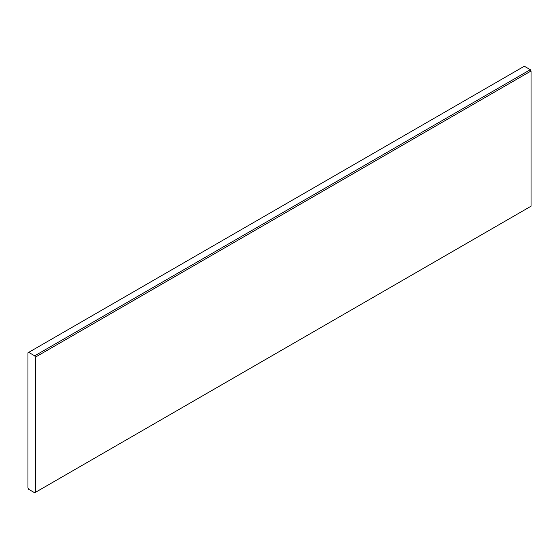 <?xml version="1.0" encoding="UTF-8"?>
<svg xmlns="http://www.w3.org/2000/svg" width="559" height="559" viewBox="0 0 559 559"><rect width="100%" height="100%" fill="white"/><g stroke="black" fill="none" stroke-linecap="round" stroke-linejoin="round"><path stroke-width="0.84" d="M34.693 355.824L35.441 357.124L531.05 70.986L531.05 206.201L34.693 492.772L28.698 489.314L27.95 488.014L27.95 352.799L524.307 66.228L530.302 69.686L34.693 355.824L28.698 352.366M531.05 70.986L530.302 69.686M35.441 492.339L35.441 357.124"/></g></svg>
